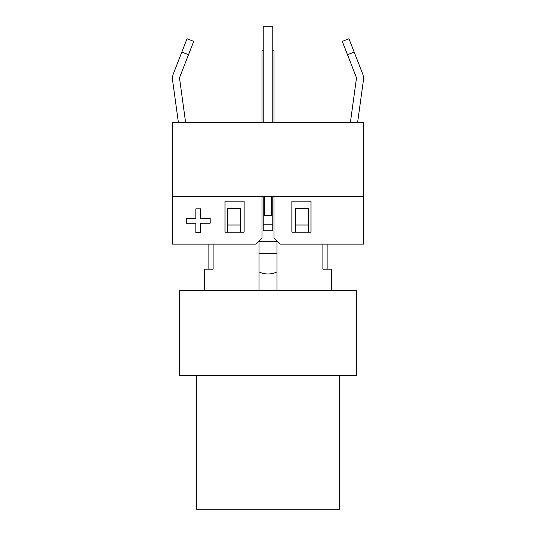 <?xml version="1.0" encoding="UTF-8"?>
<svg xmlns="http://www.w3.org/2000/svg" width="536" height="536" viewBox="0 0 536 536"><rect width="100%" height="100%" fill="white"/><g stroke="black" fill="none" stroke-linecap="round" stroke-linejoin="round"><path stroke-width="0.8" d="M196.357 375.468L196.357 509.2L339.643 509.2L339.643 375.468M179.64 375.468L356.36 375.468L356.36 290.686L179.64 290.686L179.64 375.468M272.777 196.357L272.777 224.778L263.223 224.778L263.223 196.357M263.223 122.322L263.223 26.8L272.777 26.8L272.777 122.322M263.223 224.778L263.223 230.748L272.777 230.748L272.777 224.778M273.97 122.322L273.97 50.679L272.777 50.679M263.223 50.679L262.03 50.679L262.03 122.322M271.585 196.357L271.585 215.459L264.416 215.459L264.416 196.357M259.042 290.686L259.042 241.729L276.958 241.729L276.958 290.686M295.463 225.013L308.595 225.013L308.595 208.296L295.463 208.296L295.463 232.175M240.537 225.013L240.537 208.296L227.405 208.296L227.405 225.013L240.537 225.013L240.537 232.175M213.073 244.121L213.073 269.193L204.712 269.193L204.712 290.686M259.042 241.729L276.958 241.729M322.927 244.121L322.927 269.193L331.288 269.193L331.288 290.686M227.405 232.175L227.405 225.013M308.595 225.013L308.595 232.175M327.107 244.121L327.107 269.193M208.893 244.121L208.893 269.193M310.987 232.175L291.879 232.175L291.879 201.134L310.987 201.134L310.987 232.175M200.611 223.184L210.166 223.184L210.166 218.407L200.611 218.407L200.611 208.852L195.834 208.852L195.834 218.407L186.287 218.407L186.287 223.184L195.834 223.184L195.834 232.731L200.611 232.731L200.611 223.184M262.03 196.357L262.03 238.151L256.061 244.121L172.478 244.121L172.478 196.357L363.522 196.357L363.522 244.121L279.939 244.121L273.97 238.151L273.97 196.357M172.478 196.357L172.478 122.322L363.522 122.322L363.522 196.357M244.121 201.134L244.121 232.175L225.013 232.175L225.013 201.134L244.121 201.134M181.831 52.086L173.376 73.767L187.044 38.739L193.717 41.346L188.511 54.692L181.831 52.086M172.599 80.333L178.367 122.322L172.599 80.333A13.132 13.132 0 0 1 173.376 73.767M179.694 79.355A5.97 5.97 0 0 1 180.049 76.373A5.97 5.97 0 0 0 179.694 79.355L185.597 122.322M188.511 54.692L180.049 76.373M356.306 79.355A5.97 5.97 0 0 0 355.951 76.373A5.97 5.97 0 0 1 356.306 79.355L350.403 122.322M363.401 80.333L357.633 122.322L363.401 80.333A13.132 13.132 0 0 0 362.624 73.767L354.169 52.086L362.624 73.767M347.489 54.692L342.283 41.346L348.956 38.739L354.169 52.086L347.489 54.692L355.951 76.373M276.958 253.669L259.042 253.669M259.042 271.886A20.301 20.301 0 0 0 276.958 271.886"/></g></svg>
